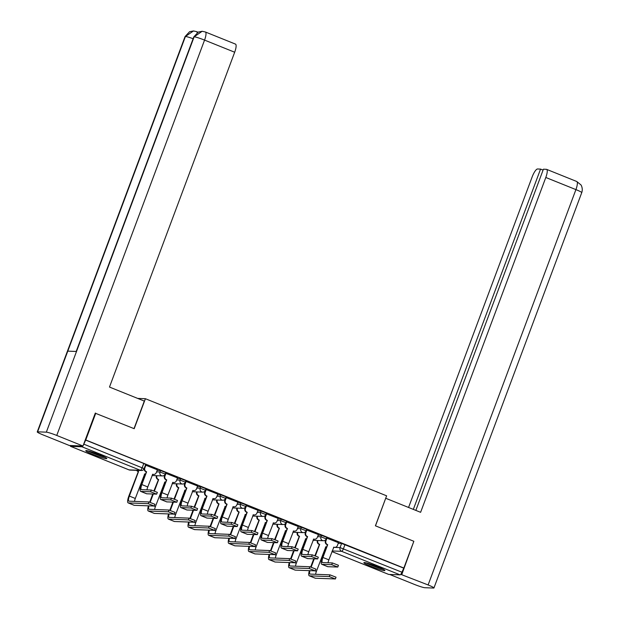 <?xml version="1.0" encoding="UTF-8"?>
<svg xmlns="http://www.w3.org/2000/svg" width="619" height="619" viewBox="0 0 619 619"><rect width="100%" height="100%" fill="white"/><g stroke="black" fill="none" stroke-linecap="round" stroke-linejoin="round"><path stroke-width="0.93" d="M165.807 472.576L160.522 470.525L159.973 472.003L165.25 474.053L165.807 472.576M185.924 480.677L180.647 478.626L180.09 480.104L185.375 482.155L185.924 480.677M206.05 488.778L200.765 486.727L200.216 488.205L205.493 490.256L206.05 488.778M226.175 496.879L220.89 494.829L220.341 496.306L225.618 498.357L226.175 496.879M246.292 504.98L241.015 502.93L240.458 504.408L245.743 506.458L246.292 504.98M266.418 513.081L261.133 511.031L260.584 512.509L265.861 514.559L266.418 513.081M286.535 521.183L281.258 519.132L280.709 520.61L285.986 522.66L286.535 521.183M306.66 529.284L301.383 527.233L300.826 528.711L306.111 530.762L306.66 529.284M326.786 537.385L321.501 535.334L320.952 536.812L326.228 538.863L326.786 537.385M371.261 566.47A11.243 1.021 -159.5 0 0 384.925 570.525A11.243 1.021 -159.5 0 0 377.528 566.71A11.243 1.021 -159.5 0 0 363.864 562.648A11.243 1.021 -159.5 0 0 371.261 566.47M93.16 454.508A11.243 1.021 -159.5 0 0 106.824 458.563A11.243 1.021 -159.5 0 0 99.427 454.748A11.243 1.021 -159.5 0 0 85.762 450.686A11.243 1.021 -159.5 0 0 93.16 454.508M95.759 413.221L85.755 439.985L403.843 568.041L413.848 541.285L375.408 525.81L386.62 495.819L145.411 398.713L134.199 428.696L95.256 413.206M70.342 445.525A2.886 0.758 -68.1 0 0 70.543 446.345A2.886 0.758 -68.1 0 0 70.612 446.361L81.987 446.794A2.886 0.758 -68.1 0 0 82.861 446.005M83.217 445.417A2.886 0.758 -68.1 0 0 83.797 444.14L144.126 468.637L145.682 464.474L143.786 463.492L142.223 467.662A2.886 0.758 -68.1 0 1 140.42 470.324L81.987 446.794M85.755 439.985L83.797 444.14M338.245 543.304L341.626 543.436L340.071 547.606L401.886 572.196A2.886 0.758 111.9 0 1 400.075 574.858L388.701 574.417A2.886 0.758 111.9 0 1 388.631 574.401A2.886 0.758 111.9 0 1 388.57 574.362M401.886 572.196L403.843 568.041M338.469 542.701L326.546 538.019M307.929 554.67A5.409 1.424 111.9 0 1 308.742 551.753L313.717 539.056A2.886 2.77 92.2 0 0 317.299 537.4L318.46 534.607L306.42 529.918M298.226 526.498L286.303 521.817M278.101 518.397L266.178 513.716M257.976 510.296L246.06 505.615M237.858 502.195L225.935 497.514M207.319 514.165A5.409 1.424 111.9 0 1 208.131 511.248L213.098 498.55A2.886 2.77 92.2 0 0 216.689 496.895L217.849 494.101L205.81 489.412M197.608 485.992L185.692 481.311M177.491 477.891L165.567 473.21M157.365 469.79L145.442 465.109M157.141 470.394L160.522 470.525M177.266 478.495L180.647 478.626M197.384 486.596L200.765 486.727M217.509 494.697L220.89 494.829M237.634 502.798L241.015 502.93M257.752 510.899L261.133 511.031M277.877 519.001L281.258 519.132M298.002 527.102L301.383 527.233M318.12 535.203L321.501 535.334M137.704 398.419L145.411 398.713M325.594 540.402L325.161 540.232M85.352 439.97L143.786 463.492M403.441 568.025L341.626 543.436M305.469 532.301L305.035 532.131M285.344 524.2L284.918 524.03M265.226 516.099L264.793 515.929M245.101 507.998L244.667 507.828M224.976 499.897L224.55 499.726M204.858 491.796L204.425 491.625M184.733 483.694L184.3 483.524M164.608 475.593L164.182 475.423M327.002 538.043L325.942 540.882A2.886 2.77 92.2 0 0 327.513 544.612L322.414 557.44A7.281 1.919 -68.1 0 0 321.725 564.273L327.652 566.664A7.281 1.919 -68.1 0 0 327.838 566.702L337.804 567.043L331.73 564.69L332.38 562.942L338.454 565.294L337.804 567.043M328.055 562.772A5.409 1.424 111.9 0 1 328.867 559.855L333.834 547.157A2.886 2.77 92.2 0 0 337.425 545.501L338.485 542.67M334.732 547.343L334.206 547.328A2.886 2.77 -87.8 0 1 333.587 547.227M327.188 544.666L326.994 544.588A2.886 2.77 -87.8 0 1 325.416 540.859L325.973 539.389M332.38 562.942L322.553 562.563A5.409 1.424 111.9 0 1 322.422 562.532A5.409 1.424 111.9 0 1 322.932 557.464L327.706 544.689M321.725 564.273A7.281 1.919 -68.1 0 0 321.903 564.311L331.73 564.69M309.376 570.664A7.281 1.919 -68.1 0 0 309.26 575.802L315.195 578.185A7.281 1.919 -68.1 0 0 315.373 578.223L335.382 578.958L329.316 576.599L329.966 574.85L336.04 577.21L335.382 578.958M315.589 574.3A5.409 1.424 111.9 0 1 316.402 571.376L325.795 546.848A2.886 2.77 92.2 0 0 326.314 546.995M317.926 540.519L317.903 540.573A2.886 2.77 92.2 0 0 319.481 544.302L314.939 555.607M311.187 567.074L314.259 558.849M315.411 555.785L319.675 544.38M326.306 547.026L326.174 547.018A2.886 2.77 -87.8 0 1 325.548 546.917M313.74 558.833L310.707 566.927M319.149 544.356L318.955 544.279A2.886 2.77 -87.8 0 1 317.385 540.549L317.903 540.573M309.26 575.802A7.281 1.919 -68.1 0 0 309.438 575.832L329.316 576.599M329.966 574.85L310.096 574.084A5.409 1.424 111.9 0 1 309.957 574.061A5.409 1.424 111.9 0 1 309.926 570.687M306.877 529.941L305.817 532.781A2.886 2.77 92.2 0 0 307.395 536.511L302.289 549.339A7.281 1.919 -68.1 0 0 301.6 556.172L307.535 558.562A7.281 1.919 -68.1 0 0 307.713 558.601L317.679 558.942L311.605 556.589L312.262 554.841L318.328 557.193L317.679 558.942M314.607 539.242L314.088 539.226A2.886 2.77 -87.8 0 1 313.462 539.126M307.063 536.565L306.869 536.487A2.886 2.77 -87.8 0 1 305.299 532.758L305.848 531.288M312.262 554.841L302.436 554.462A5.409 1.424 111.9 0 1 302.296 554.431A5.409 1.424 111.9 0 1 302.815 549.363L307.589 536.588M301.6 556.172A7.281 1.919 -68.1 0 0 301.778 556.21L311.605 556.589M286.759 521.84L285.699 524.68A2.886 2.77 92.2 0 0 287.27 528.409L282.163 541.238A7.281 1.919 -68.1 0 0 281.475 548.07L287.409 550.461A7.281 1.919 -68.1 0 0 287.587 550.5L297.553 550.84L291.479 548.488L292.137 546.739L298.211 549.092L297.553 550.84M287.812 546.569A5.409 1.424 111.9 0 1 288.624 543.652L293.592 530.955A2.886 2.77 92.2 0 0 297.174 529.299L298.234 526.467M294.489 531.141L293.963 531.125A2.886 2.77 -87.8 0 1 293.344 531.025M286.945 528.464L286.752 528.386A2.886 2.77 -87.8 0 1 285.173 524.657L285.73 523.187M292.137 546.739L282.31 546.36A5.409 1.424 111.9 0 1 282.179 546.329A5.409 1.424 111.9 0 1 282.69 541.261L287.464 528.487M281.475 548.07A7.281 1.919 -68.1 0 0 281.66 548.109L291.479 548.488M375.485 525.841L385.699 498.287M385.784 498.295L420.611 512.315L545.803 177.483A8.651 2.283 -68.1 0 0 546.623 169.366A8.651 2.283 -68.1 0 0 546.407 169.32L543.412 169.204L415.844 510.396M433.942 587.965A8.867 0.805 -159.5 0 0 428.108 584.955L575.918 189.607A8.651 2.283 -68.1 0 0 576.738 181.491L580.885 184.849C580.962 184.655 583.245 188.416 581.752 192.617L433.942 587.965A8.867 0.805 -159.5 0 1 433.571 588.05L424.851 587.717A8.867 0.805 -159.5 0 1 414.444 584.429L389.684 574.455M428.108 584.955L400.756 574.339M543.072 170.109L540.557 169.095L537.563 168.979A8.651 2.283 -68.1 0 0 532.139 176.957L408.563 507.464M540.557 169.095L413.33 509.383M401.855 574.386L413.794 541.424M134.013 428.627L144.312 401.081L109.486 387.061L234.678 52.228L204.556 40.103L56.747 435.443L82.992 446.013L95.311 413.066L95.697 413.221M56.747 435.443A8.867 0.805 -159.5 0 0 46.34 432.155L76.508 351.476L67.788 351.135L37.62 431.822L46.34 432.155M37.62 431.822A8.867 0.805 -159.5 0 0 37.248 431.907A8.867 0.805 -159.5 0 0 43.082 434.917L69.328 445.487L82.992 446.013M205.376 31.987L202.158 31.283L194.149 36.815A8.867 0.805 -159.5 0 1 204.556 40.103A8.651 2.283 -68.1 0 0 205.376 31.987L235.499 44.111A8.651 2.283 111.9 0 1 234.678 52.228M197.213 32.668L196.633 31.646L198.018 32.203M193.12 38.726A8.867 0.805 -159.5 0 0 185.429 36.475L193.499 30.95L196.633 31.646M382.418 568.853A9.734 0.882 20.5 0 1 366.85 563.035M365.93 562.803A11.173 1.014 -159.5 0 0 383.269 569.287M104.317 456.892A9.734 0.882 20.5 0 1 88.749 451.073M87.828 450.841A11.173 1.014 -159.5 0 0 105.16 457.325M289.259 562.563A7.281 1.919 -68.1 0 0 289.135 567.7L295.07 570.084A7.281 1.919 -68.1 0 0 295.248 570.122L315.264 570.857L309.191 568.497L309.84 566.749L315.914 569.109L315.264 570.857M295.472 566.199A5.409 1.424 111.9 0 1 296.284 563.275L305.678 538.747A2.886 2.77 92.2 0 0 306.196 538.894M297.801 532.417L297.785 532.472A2.886 2.77 92.2 0 0 299.356 536.201L294.822 547.506M291.069 558.972L294.141 550.748M295.286 547.683L299.55 536.278M306.188 538.925L306.049 538.917A2.886 2.77 -87.8 0 1 305.43 538.816M293.615 550.732L290.59 558.825M299.023 536.255L298.83 536.178A2.886 2.77 -87.8 0 1 297.259 532.448L297.785 532.472M289.135 567.7A7.281 1.919 -68.1 0 0 289.321 567.731L309.191 568.497M309.84 566.749L289.971 565.983A5.409 1.424 111.9 0 1 289.839 565.959A5.409 1.424 111.9 0 1 289.8 562.586M269.133 554.462A7.281 1.919 -68.1 0 0 269.017 559.599L274.952 561.982A7.281 1.919 -68.1 0 0 275.13 562.021L295.139 562.756L289.065 560.396L289.723 558.648L295.797 561.007L295.139 562.756M275.347 558.098A5.409 1.424 111.9 0 1 276.159 555.173L285.552 530.645A2.886 2.77 92.2 0 0 286.071 530.793M277.676 524.316L277.66 524.37A2.886 2.77 92.2 0 0 279.231 528.1L274.697 539.404M270.944 550.871L274.016 542.646M275.161 539.582L279.424 528.177M286.063 530.823L285.924 530.816A2.886 2.77 -87.8 0 1 285.305 530.715M273.497 542.631L270.464 550.724M278.906 528.154L278.712 528.077A2.886 2.77 -87.8 0 1 277.134 524.347L277.66 524.37M269.017 559.599A7.281 1.919 -68.1 0 0 269.195 559.63L289.065 560.396M289.723 558.648L269.845 557.881A5.409 1.424 111.9 0 1 269.714 557.858A5.409 1.424 111.9 0 1 269.683 554.485M266.634 513.739L265.574 516.579A2.886 2.77 92.2 0 0 267.153 520.308L262.046 533.137A7.281 1.919 -68.1 0 0 261.357 539.969L267.284 542.36A7.281 1.919 -68.1 0 0 267.47 542.399L277.436 542.739L271.362 540.387L272.012 538.638L278.086 540.991L277.436 542.739M267.687 538.468A5.409 1.424 111.9 0 1 268.499 535.551L273.466 522.854A2.886 2.77 92.2 0 0 277.057 521.198L278.117 518.366M274.364 523.04L273.838 523.024A2.886 2.77 -87.8 0 1 273.219 522.923M266.82 520.362L266.627 520.285A2.886 2.77 -87.8 0 1 265.056 516.556L265.605 515.085M272.012 538.638L262.185 538.259A5.409 1.424 111.9 0 1 262.054 538.228A5.409 1.424 111.9 0 1 262.564 533.16L267.346 520.386M261.357 539.969A7.281 1.919 -68.1 0 0 261.535 540.008L271.362 540.387M246.509 505.638L245.449 508.478A2.886 2.77 92.2 0 0 247.027 512.207L241.921 525.036A7.281 1.919 -68.1 0 0 241.232 531.868L247.167 534.259A7.281 1.919 -68.1 0 0 247.345 534.298L257.311 534.638L251.237 532.286L251.894 530.537L257.961 532.889L257.311 534.638M247.561 530.367A5.409 1.424 111.9 0 1 248.374 527.45L253.349 514.753A2.886 2.77 92.2 0 0 256.931 513.097L257.991 510.265M254.239 514.938L253.72 514.923A2.886 2.77 -87.8 0 1 253.094 514.822M246.695 512.261L246.501 512.184A2.886 2.77 -87.8 0 1 244.931 508.454L245.48 506.984M251.894 530.537L242.068 530.158A5.409 1.424 111.9 0 1 241.928 530.127A5.409 1.424 111.9 0 1 242.447 525.059L247.221 512.284M241.232 531.868A7.281 1.919 -68.1 0 0 241.41 531.907L251.237 532.286M226.392 497.537L225.331 500.376A2.886 2.77 92.2 0 0 226.902 504.106L221.795 516.935A7.281 1.919 -68.1 0 0 221.107 523.767L227.041 526.158A7.281 1.919 -68.1 0 0 227.219 526.196L237.185 526.537L231.119 524.185L231.769 522.436L237.843 524.788L237.185 526.537M227.444 522.266A5.409 1.424 111.9 0 1 228.256 519.349L233.224 506.651A2.886 2.77 92.2 0 0 236.806 504.996L237.874 502.164M234.121 506.837L233.595 506.822A2.886 2.77 -87.8 0 1 232.976 506.721M226.577 504.16L226.384 504.083A2.886 2.77 -87.8 0 1 224.805 500.353L225.362 498.883M231.769 522.436L221.942 522.057A5.409 1.424 111.9 0 1 221.811 522.026A5.409 1.424 111.9 0 1 222.322 516.958L227.096 504.183M221.107 523.767A7.281 1.919 -68.1 0 0 221.293 523.806L231.119 524.185M249.008 546.36A7.281 1.919 -68.1 0 0 248.892 551.498L254.827 553.881A7.281 1.919 -68.1 0 0 255.005 553.92L275.022 554.655L268.948 552.295L269.598 550.546L275.672 552.906L275.022 554.655M255.229 549.997A5.409 1.424 111.9 0 1 256.034 547.072L265.435 522.544A2.886 2.77 92.2 0 0 265.953 522.691L265.806 522.715A2.886 2.77 -87.8 0 1 265.18 522.614M257.558 516.215L257.535 516.269A2.886 2.77 92.2 0 0 259.113 519.999L254.579 531.303M250.819 542.77L253.891 534.545M255.043 531.481L259.307 520.076M253.372 534.53L250.339 542.623M258.781 520.053L258.587 519.975A2.886 2.77 -87.8 0 1 257.017 516.246L257.535 516.269M248.892 551.498A7.281 1.919 -68.1 0 0 249.07 551.529L268.948 552.295M269.598 550.546L249.728 549.78A5.409 1.424 111.9 0 1 249.589 549.757A5.409 1.424 111.9 0 1 249.558 546.384M228.891 538.259A7.281 1.919 -68.1 0 0 228.767 543.397L234.702 545.78A7.281 1.919 -68.1 0 0 234.88 545.819L254.896 546.554L248.823 544.194L249.48 542.445L255.546 544.805L254.896 546.554M235.104 541.896A5.409 1.424 111.9 0 1 235.916 538.971L245.31 514.443A2.886 2.77 92.2 0 0 245.828 514.59M237.433 508.114L237.417 508.168A2.886 2.77 92.2 0 0 238.988 511.898L234.454 523.202M230.701 534.669L233.773 526.444M234.918 523.38L239.182 511.975M245.82 514.621L245.681 514.613A2.886 2.77 -87.8 0 1 245.062 514.513M233.247 526.429L230.222 534.522M238.663 511.952L238.47 511.874A2.886 2.77 -87.8 0 1 236.891 508.145L237.417 508.168M228.767 543.397A7.281 1.919 -68.1 0 0 228.953 543.428L248.823 544.194M249.48 542.445L229.603 541.679A5.409 1.424 111.9 0 1 229.471 541.656A5.409 1.424 111.9 0 1 229.432 538.282M208.765 530.158A7.281 1.919 -68.1 0 0 208.649 535.296L214.584 537.679A7.281 1.919 -68.1 0 0 214.762 537.718L234.771 538.453L228.697 536.093L229.355 534.344L235.429 536.704L234.771 538.453M214.979 533.795A5.409 1.424 111.9 0 1 215.791 530.87L225.184 506.342A2.886 2.77 92.2 0 0 225.703 506.489M217.308 500.013L217.292 500.067A2.886 2.77 92.2 0 0 218.863 503.796L214.329 515.101M210.576 526.568L213.648 518.343M214.793 515.279L219.056 503.874M225.695 506.52L225.556 506.512A2.886 2.77 -87.8 0 1 224.937 506.412M213.129 518.327L210.096 526.421M218.538 503.851L218.345 503.773A2.886 2.77 -87.8 0 1 216.766 500.044L217.292 500.067M208.649 535.296A7.281 1.919 -68.1 0 0 208.827 535.327L228.697 536.093M229.355 534.344L209.477 533.578A5.409 1.424 111.9 0 1 209.346 533.555A5.409 1.424 111.9 0 1 209.315 530.181M206.266 489.436L205.206 492.275A2.886 2.77 92.2 0 0 206.785 496.005L201.678 508.833A7.281 1.919 -68.1 0 0 200.989 515.666L206.924 518.057A7.281 1.919 -68.1 0 0 207.102 518.095L217.068 518.436L210.994 516.084L211.644 514.335L217.718 516.687L217.068 518.436M213.996 498.736L213.478 498.721A2.886 2.77 -87.8 0 1 212.851 498.62M206.452 496.059L206.259 495.981A2.886 2.77 -87.8 0 1 204.688 492.252L205.237 490.782M211.644 514.335L201.817 513.956A5.409 1.424 111.9 0 1 201.686 513.925A5.409 1.424 111.9 0 1 202.196 508.857L206.978 496.082M200.989 515.666A7.281 1.919 -68.1 0 0 201.167 515.704L210.994 516.084M188.64 522.057A7.281 1.919 -68.1 0 0 188.524 527.195L194.459 529.578A7.281 1.919 -68.1 0 0 194.637 529.616L214.654 530.351L208.58 527.992L209.23 526.243L215.304 528.603L214.654 530.351M194.861 525.693A5.409 1.424 111.9 0 1 195.674 522.769L205.067 498.241A2.886 2.77 92.2 0 0 205.585 498.388M197.19 491.912L197.167 491.966A2.886 2.77 92.2 0 0 198.745 495.695L194.211 507M190.451 518.467L193.523 510.242M194.675 507.178L198.939 495.773M205.57 498.419L205.438 498.411A2.886 2.77 -87.8 0 1 204.812 498.31M193.004 510.226L189.979 518.32M198.413 495.749L198.219 495.672A2.886 2.77 -87.8 0 1 196.649 491.943L197.167 491.966M188.524 527.195A7.281 1.919 -68.1 0 0 188.702 527.226L208.58 527.992M209.23 526.243L189.36 525.477A5.409 1.424 111.9 0 1 189.228 525.454A5.409 1.424 111.9 0 1 189.19 522.08M186.149 481.334L185.081 484.174A2.886 2.77 92.2 0 0 186.659 487.904L181.553 500.732A7.281 1.919 -68.1 0 0 180.864 507.565L186.799 509.955A7.281 1.919 -68.1 0 0 186.977 509.994L196.943 510.335L190.869 507.982L191.526 506.234L197.593 508.586L196.943 510.335M187.201 506.063A5.409 1.424 111.9 0 1 188.006 503.146L192.981 490.449A2.886 2.77 92.2 0 0 196.563 488.793L197.623 485.961M193.871 490.635L193.352 490.619A2.886 2.77 -87.8 0 1 192.726 490.519M186.327 487.958L186.133 487.88A2.886 2.77 -87.8 0 1 184.563 484.151L185.112 482.681M191.526 506.234L181.7 505.855A5.409 1.424 111.9 0 1 181.56 505.824A5.409 1.424 111.9 0 1 182.079 500.756L186.853 487.981M180.864 507.565A7.281 1.919 -68.1 0 0 181.042 507.603L190.869 507.982M168.523 513.956A7.281 1.919 -68.1 0 0 168.399 519.093L174.334 521.477A7.281 1.919 -68.1 0 0 174.519 521.515L194.528 522.25L188.455 519.89L189.112 518.142L195.178 520.502L194.528 522.25M174.736 517.592A5.409 1.424 111.9 0 1 175.548 514.668L184.942 490.14A2.886 2.77 92.2 0 0 185.46 490.287M177.065 483.81L177.049 483.865A2.886 2.77 92.2 0 0 178.62 487.594L174.086 498.899M170.333 510.366L173.405 502.141M174.55 499.076L178.814 487.671M185.452 490.318L185.313 490.31A2.886 2.77 -87.8 0 1 184.694 490.209M172.879 502.125L169.854 510.218M178.295 487.648L178.102 487.571A2.886 2.77 -87.8 0 1 176.523 483.841L177.049 483.865M168.399 519.093A7.281 1.919 -68.1 0 0 168.585 519.124L188.455 519.89M189.112 518.142L169.235 517.376A5.409 1.424 111.9 0 1 169.103 517.352A5.409 1.424 111.9 0 1 169.064 513.979M166.024 473.233L164.964 476.073A2.886 2.77 92.2 0 0 166.534 479.802L161.427 492.631A7.281 1.919 -68.1 0 0 160.739 499.463L166.673 501.854A7.281 1.919 -68.1 0 0 166.851 501.893L176.817 502.233L170.751 499.881L171.401 498.133L177.475 500.485L176.817 502.233M167.076 497.962A5.409 1.424 111.9 0 1 167.888 495.045L172.856 482.348A2.886 2.77 92.2 0 0 176.446 480.692L177.506 477.86M173.753 482.534L173.227 482.518A2.886 2.77 -87.8 0 1 172.608 482.418M166.209 479.857L166.016 479.779A2.886 2.77 -87.8 0 1 164.437 476.05L164.994 474.58M171.401 498.133L161.574 497.753A5.409 1.424 111.9 0 1 161.443 497.722A5.409 1.424 111.9 0 1 161.954 492.654L166.728 479.88M160.739 499.463A7.281 1.919 -68.1 0 0 160.925 499.502L170.751 499.881M148.398 505.855A7.281 1.919 -68.1 0 0 148.281 510.992L154.216 513.375A7.281 1.919 -68.1 0 0 154.394 513.414L174.403 514.149L168.329 511.789L168.987 510.041L175.061 512.4L174.403 514.149M154.611 509.491A5.409 1.424 111.9 0 1 155.423 506.566L164.816 482.039A2.886 2.77 92.2 0 0 165.335 482.186M156.94 475.709L156.924 475.763A2.886 2.77 92.2 0 0 158.495 479.493L153.961 490.797M150.208 502.264L153.28 494.039M154.425 490.975L158.688 479.57M165.327 482.216L165.188 482.209A2.886 2.77 -87.8 0 1 164.569 482.108M152.761 494.024L149.728 502.117M158.17 479.547L157.977 479.47A2.886 2.77 -87.8 0 1 156.398 475.74L156.924 475.763M148.281 510.992A7.281 1.919 -68.1 0 0 148.459 511.023L168.329 511.789M168.987 510.041L149.109 509.275A5.409 1.424 111.9 0 1 148.978 509.251A5.409 1.424 111.9 0 1 148.947 505.878M145.898 465.132L144.838 467.972A2.886 2.77 92.2 0 0 146.417 471.701L141.31 484.53A7.281 1.919 -68.1 0 0 140.621 491.362L146.556 493.753A7.281 1.919 -68.1 0 0 146.734 493.792L156.7 494.132L150.626 491.78L151.276 490.031L157.35 492.384L156.7 494.132M146.951 489.861A5.409 1.424 111.9 0 1 147.763 486.944L152.731 474.247A2.886 2.77 92.2 0 0 156.321 472.591L157.381 469.759M153.628 474.433L153.11 474.417A2.886 2.77 -87.8 0 1 152.483 474.316M146.084 471.755L145.891 471.678A2.886 2.77 -87.8 0 1 144.165 468.529M151.276 490.031L141.449 489.652A5.409 1.424 111.9 0 1 141.318 489.621A5.409 1.424 111.9 0 1 141.828 484.553L146.61 471.779M140.621 491.362A7.281 1.919 -68.1 0 0 140.799 491.401L150.626 491.78M137.108 470.347A2.886 2.77 92.2 0 0 138.377 471.392L128.845 496.059A7.281 1.919 -68.1 0 0 128.156 502.891L134.091 505.274A7.281 1.919 -68.1 0 0 134.269 505.313L154.286 506.048L148.212 503.688L148.862 501.939L154.936 504.299L154.286 506.048M134.493 501.39A5.409 1.424 111.9 0 1 135.306 498.465L144.699 473.937A2.886 2.77 92.2 0 0 145.217 474.084M148.862 501.939L128.992 501.173A5.409 1.424 111.9 0 1 128.86 501.15A5.409 1.424 111.9 0 1 129.371 496.074L138.571 471.469M145.202 474.115L145.07 474.108A2.886 2.77 -87.8 0 1 144.444 474.007M138.045 471.446L137.851 471.369A2.886 2.77 -87.8 0 1 136.582 470.332M128.156 502.891A7.281 1.919 -68.1 0 0 128.334 502.922L148.212 503.688M70.612 446.361L129.046 469.883L140.42 470.324A2.886 2.77 92.2 0 0 141.31 470.51A2.886 2.886 0 0 0 144.126 468.637M333.54 547.351L340.071 547.606A2.886 2.77 -87.8 0 0 341.642 551.328L332.186 550.964M331.962 551.575L388.701 574.417M400.075 574.858L341.642 551.328A2.886 0.758 -68.1 0 0 343.452 548.674L345.007 544.503M156.592 471.871L159.973 472.003A2.886 2.77 92.2 0 0 161.544 475.732A2.886 2.77 -87.8 0 0 162.441 475.926A2.886 2.886 0 0 0 165.25 474.053M176.709 479.973L180.09 480.104A2.886 2.77 92.2 0 0 181.669 483.834A2.886 2.77 -87.8 0 0 182.559 484.027A2.886 2.886 0 0 0 185.375 482.155M196.834 488.074L200.216 488.205A2.886 2.77 92.2 0 0 201.786 491.935A2.886 2.77 -87.8 0 0 202.684 492.128A2.886 2.886 0 0 0 205.493 490.256M216.959 496.175L220.341 496.306A2.886 2.77 92.2 0 0 221.912 500.036A2.886 2.77 -87.8 0 0 222.809 500.229A2.886 2.886 0 0 0 225.618 498.357M237.077 504.276L240.458 504.408A2.886 2.77 92.2 0 0 242.037 508.137A2.886 2.77 -87.8 0 0 242.927 508.331A2.886 2.886 0 0 0 245.743 506.458M257.202 512.377L260.584 512.509A2.886 2.77 92.2 0 0 262.154 516.238A2.886 2.77 -87.8 0 0 263.052 516.432A2.886 2.886 0 0 0 265.861 514.559M277.327 520.478L280.709 520.61A2.886 2.77 92.2 0 0 282.279 524.339A2.886 2.77 -87.8 0 0 283.177 524.533A2.886 2.886 0 0 0 285.986 522.66M297.445 528.58L300.826 528.711A2.886 2.77 92.2 0 0 302.405 532.441A2.886 2.77 -87.8 0 0 303.295 532.634A2.886 2.886 0 0 0 306.111 530.762M317.57 536.681L320.952 536.812A2.886 2.77 92.2 0 0 322.522 540.542A2.886 2.77 -87.8 0 0 323.42 540.735A2.886 2.886 0 0 0 326.228 538.863M70.543 446.345L128.969 469.867A2.886 2.886 0 0 0 129.936 470.076A2.886 2.77 92.2 0 1 129.046 469.883A2.886 0.758 111.9 0 1 128.969 469.867A2.886 0.758 111.9 0 1 128.907 469.829M328.867 559.855L322.932 557.464M325.942 540.882L325.416 540.859M327.513 544.612L326.994 544.588M327.838 566.702L321.903 564.311M315.187 570.888L316.402 571.376M318.955 544.279L319.481 544.302M309.438 575.832L315.373 578.223M308.742 551.753L302.815 549.363M305.817 532.781L305.299 532.758M307.395 536.511L306.869 536.487M307.713 558.601L301.778 556.21M288.624 543.652L282.69 541.261M285.699 524.68L285.173 524.657M287.27 528.409L286.752 528.386M287.587 550.5L281.66 548.109M581.752 192.617A8.867 0.805 -159.5 0 0 575.918 189.607L545.803 177.483M202.158 31.283L198.312 32.064L193.801 36.9A8.867 0.805 -159.5 0 1 194.149 36.815L76.508 351.476M67.788 351.135L185.429 36.475A8.867 0.805 -159.5 0 0 185.058 36.567L37.248 431.907M295.07 562.787L296.284 563.275M298.83 536.178L299.356 536.201M289.321 567.731L295.248 570.122M274.944 554.686L276.159 555.173M278.712 528.077L279.231 528.1M269.195 559.63L275.13 562.021M268.499 535.551L262.564 533.16M265.574 516.579L265.056 516.556M267.153 520.308L266.627 520.285M267.47 542.399L261.535 540.008M248.374 527.45L242.447 525.059M245.449 508.478L244.931 508.454M247.027 512.207L246.501 512.184M247.345 534.298L241.41 531.907M228.256 519.349L222.322 516.958M225.331 500.376L224.805 500.353M226.902 504.106L226.384 504.083M227.219 526.196L221.293 523.806M254.819 546.585L256.034 547.072M258.587 519.975L259.113 519.999M249.07 551.529L255.005 553.92M234.702 538.484L235.916 538.971M238.47 511.874L238.988 511.898M228.953 543.428L234.88 545.819M214.576 530.382L215.791 530.87M218.345 503.773L218.863 503.796M208.827 535.327L214.762 537.718M208.131 511.248L202.196 508.857M205.206 492.275L204.688 492.252M206.785 496.005L206.259 495.981M207.102 518.095L201.167 515.704M194.459 522.281L195.674 522.769M198.219 495.672L198.745 495.695M188.702 527.226L194.637 529.616M188.006 503.146L182.079 500.756M185.081 484.174L184.563 484.151M186.659 487.904L186.133 487.88M186.977 509.994L181.042 507.603M174.334 514.18L175.548 514.668M178.102 487.571L178.62 487.594M168.585 519.124L174.519 521.515M167.888 495.045L161.954 492.654M164.964 476.073L164.437 476.05M166.534 479.802L166.016 479.779M166.851 501.893L160.925 499.502M154.208 506.079L155.423 506.566M157.977 479.47L158.495 479.493M148.459 511.023L154.394 513.414M147.763 486.944L141.828 484.553M144.838 467.972L144.382 467.956M146.417 471.701L145.891 471.678M146.734 493.792L140.799 491.401M129.371 496.074L135.306 498.465M137.851 471.369L138.377 471.392M128.334 502.922L134.269 505.313M323.42 540.735L313.013 540.333M303.295 532.634L292.888 532.232M283.177 524.533L272.77 524.131M263.052 516.432L252.645 516.029M242.927 508.331L232.527 507.928M222.809 500.229L212.402 499.827M202.684 492.128L192.277 491.726M182.559 484.027L172.159 483.625M162.441 475.926L152.034 475.524M129.936 470.076L141.31 470.51M331.954 551.591L388.631 574.401M546.623 169.366L576.738 181.491M193.801 36.9L76.191 351.46M193.499 30.95L189.584 31.716L185.058 36.567"/></g></svg>
